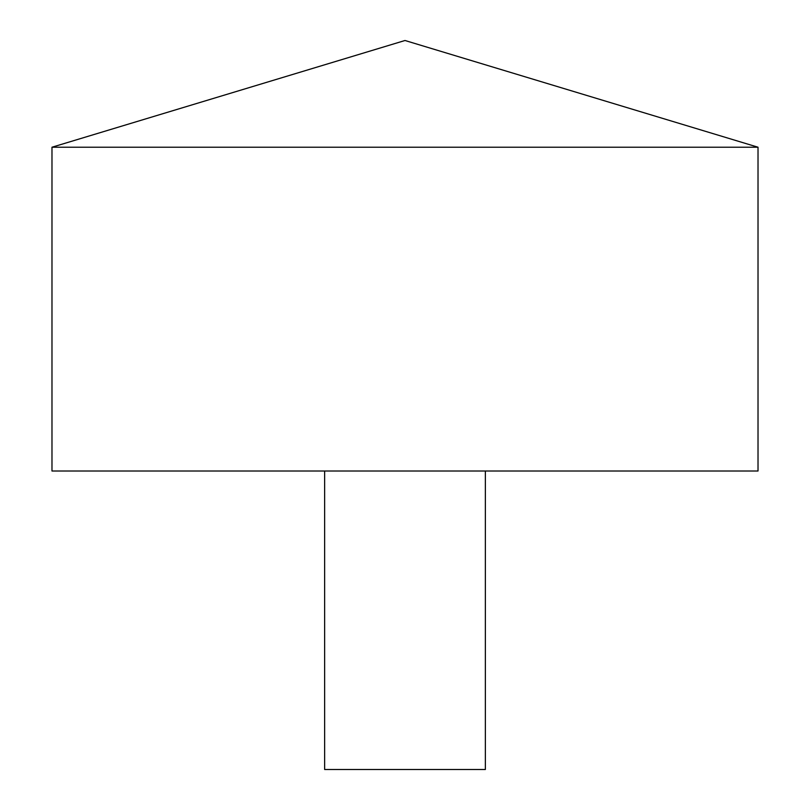 <?xml version="1.0" encoding="UTF-8"?>
<svg xmlns="http://www.w3.org/2000/svg" width="810" height="810" viewBox="0 0 810 810"><rect width="100%" height="100%" fill="white"/><g stroke="black" fill="none" stroke-linecap="round" stroke-linejoin="round"><path stroke-width="1.21" d="M758.018 147.218L51.982 147.218L51.982 471.015L758.018 471.015L758.018 147.218L405 40.5L51.982 147.218M485.362 471.015L485.362 769.5L324.638 769.5L324.638 471.015"/></g></svg>
